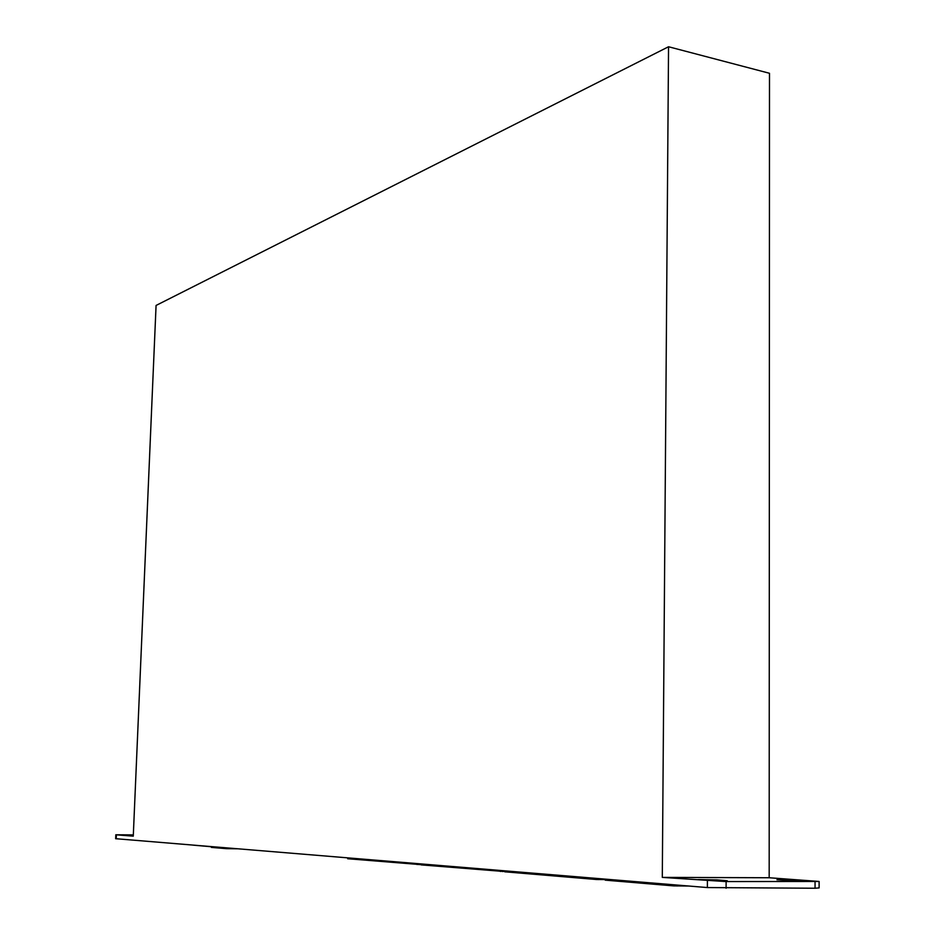 <?xml version="1.0" encoding="UTF-8"?>
<svg xmlns="http://www.w3.org/2000/svg" width="935" height="935" viewBox="0 0 935 935"><rect width="100%" height="100%" fill="white"/><g stroke="black" fill="none" stroke-linecap="round" stroke-linejoin="round"><path stroke-width="1.4" d="M723.561 881.015L698.059 879.59L716.724 879.87L727.278 880.758L723.561 881.015M802.674 881.191L776.95 879.777L795.019 880.069L806.005 880.945L802.674 881.191M133.296 835.551L122.894 835.013L133.308 835.142M819.107 881.647L819.118 887.911L815.063 888.238L707.374 887.56L115.648 838.695M133.319 834.897L115.823 834.78L133.273 836.159L156.075 305.441L668.548 46.75L662.296 877.392L769.178 877.743L819.107 881.46L726.121 881.576L662.296 877.392M668.548 46.75L769.493 73.281L769.178 877.743M237.373 848.793L226.656 848.676L211.392 847.402L211.427 846.654M226.656 848.676L226.691 847.905M211.415 846.759L192.692 845.1M421.089 864.641L347.867 858.751M504.947 871.572L421.089 864.887L421.276 863.963M605.237 879.578L596.401 879.496L505.157 871.841M688.674 886.018L673.632 885.889L605.237 880.151M707.409 880.91L707.374 887.56M116.384 834.838L116.209 838.8M418.938 864.63L418.962 863.765M417.185 864.559L417.209 863.624M347.867 858.786L347.89 857.909M500.4 871.49L500.424 870.485M502.305 871.56L502.329 870.649M598.482 879.566L598.494 878.573M596.401 879.496L596.425 878.409M505.157 871.887L505.169 870.882M676.952 886.006L676.963 885.048M673.632 885.889L673.644 884.779M605.635 880.221L605.646 879.169M726.121 881.576L726.098 888.25M815.051 881.763L815.063 888.238M795.019 880.069L795.019 881.027M716.724 879.87L716.724 880.875M347.726 858.774L347.75 857.898M421.089 864.887L421.112 863.94M504.947 871.864L504.958 870.859M605.237 880.174L605.249 879.134M115.823 834.78L115.648 838.73"/></g></svg>
